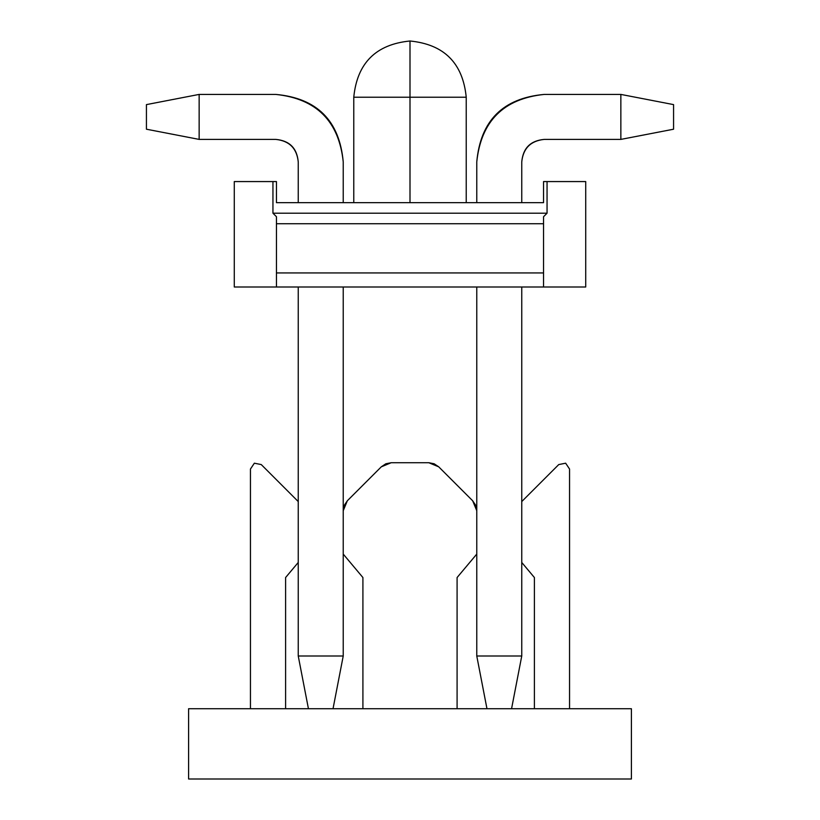 <?xml version="1.0" encoding="UTF-8"?>
<svg xmlns="http://www.w3.org/2000/svg" width="820" height="820" viewBox="0 0 820 820"><rect width="100%" height="100%" fill="white"/><g stroke="black" fill="none" stroke-linecap="round" stroke-linejoin="round"><path stroke-width="1.23" d="M631.4 708.716L631.4 779L188.6 779L188.6 708.716L308.433 708.716L188.6 708.716L188.6 779L631.4 779L631.4 708.716L511.567 708.716L631.4 708.716M333.033 708.716L486.967 708.716L308.433 708.716L298.244 656L343.231 656L333.033 708.716L343.231 656L343.231 287L343.231 656L298.244 656L308.433 708.716L333.033 708.716M569.551 469.04L569.551 708.716L569.551 469.04L565.646 463.197L558.748 464.571L521.756 501.563L558.748 464.571L565.646 463.197L569.551 469.04L565.646 463.197L558.748 464.571M521.756 562.458L534.404 577.536L534.404 708.716L534.404 577.536L521.756 562.458M457.088 577.536L457.088 708.716L457.088 577.536L476.768 554.084L457.088 577.536M347.342 500.764L381.279 466.836L385.841 463.782L391.222 462.716L428.778 462.716L434.159 463.782L438.72 466.836L472.658 500.764L475.702 505.325L476.768 510.706L472.658 500.764L438.72 466.836L428.778 462.716L391.222 462.716L381.279 466.836L347.342 500.764L343.231 510.706L344.297 505.325L347.352 500.764M343.231 554.084L362.911 577.536L362.911 708.716L362.911 577.536L343.231 554.084M285.596 577.536L285.596 708.716L285.596 577.536L298.244 562.458L285.596 577.536M261.252 464.571L298.244 501.563L261.252 464.571L254.354 463.197L250.448 469.04L250.448 708.716L250.448 469.04L254.354 463.197L261.252 464.571L254.354 463.197L250.448 469.04M511.567 708.716L486.967 708.716L511.567 708.716L521.756 656L511.567 708.716M521.756 656L476.768 656L486.967 708.716L476.768 656L476.768 287L476.768 656L521.756 656L521.756 287L521.756 656M476.768 202.653L476.768 161.888L476.768 202.653M544.244 139.4C530.683 140.835 523.18 148.328 521.756 161.888L521.756 202.653L521.756 161.888C523.18 148.328 530.683 140.835 544.244 139.4L620.853 139.4L620.853 94.413L544.244 94.413C503.552 98.707 481.063 121.196 476.768 161.888C480.499 120.632 502.988 98.144 544.244 94.413L620.853 94.413L673.568 104.611L673.568 129.212L620.853 139.4L544.244 139.4C530.489 140.64 522.996 148.143 521.756 161.888C523.18 148.328 530.683 140.835 544.244 139.4C530.683 140.835 523.18 148.328 521.756 161.888C523.18 148.328 530.683 140.835 544.244 139.4C530.683 140.835 523.18 148.328 521.756 161.888C523.18 148.328 530.683 140.835 544.244 139.4C530.683 140.835 523.18 148.328 521.756 161.888C523.18 148.328 530.683 140.835 544.244 139.4C530.683 140.835 523.18 148.328 521.756 161.888C523.18 148.328 530.683 140.835 544.244 139.4C530.683 140.835 523.18 148.328 521.756 161.888C523.18 148.328 530.683 140.835 544.244 139.4C530.683 140.835 523.18 148.328 521.756 161.888C523.18 148.328 530.683 140.835 544.244 139.4C530.683 140.835 523.18 148.328 521.756 161.888C523.18 148.328 530.683 140.835 544.244 139.4C530.683 140.835 523.18 148.328 521.756 161.888C523.18 148.328 530.683 140.835 544.244 139.4C530.683 140.835 523.18 148.328 521.756 161.888M620.853 139.4L673.568 129.212L673.568 104.611L620.853 94.413L620.853 139.4M343.231 161.888L343.231 202.653L343.231 161.888C338.937 121.196 316.448 98.707 275.756 94.413L199.147 94.413L199.147 139.4L275.756 139.4C289.316 140.835 296.819 148.328 298.244 161.888L298.244 202.653L298.244 161.888C296.819 148.328 289.316 140.835 275.756 139.4L199.147 139.4L146.431 129.212L146.431 104.611L199.147 94.413L275.756 94.413C317.012 98.144 339.5 120.632 343.231 161.888M298.244 287L298.244 656L298.244 287M298.244 161.888C297.004 148.143 289.511 140.64 275.756 139.4C289.316 140.835 296.819 148.328 298.244 161.888C296.819 148.328 289.316 140.835 275.756 139.4C289.316 140.835 296.819 148.328 298.244 161.888C296.819 148.328 289.316 140.835 275.756 139.4C289.316 140.835 296.819 148.328 298.244 161.888C296.819 148.328 289.316 140.835 275.756 139.4C289.316 140.835 296.819 148.328 298.244 161.888C296.819 148.328 289.316 140.835 275.756 139.4C289.316 140.835 296.819 148.328 298.244 161.888C296.819 148.328 289.316 140.835 275.756 139.4C289.316 140.835 296.819 148.328 298.244 161.888C296.819 148.328 289.316 140.835 275.756 139.4C289.316 140.835 296.819 148.328 298.244 161.888C296.819 148.328 289.316 140.835 275.756 139.4C289.316 140.835 296.819 148.328 298.244 161.888C296.819 148.328 289.316 140.835 275.756 139.4C289.316 140.835 296.819 148.328 298.244 161.888C296.819 148.328 289.316 140.835 275.756 139.4M199.147 94.413L146.431 104.611L146.431 129.212L199.147 139.4L199.147 94.413M276.453 216.716L272.947 213.2L272.947 181.568L234.284 181.568L234.284 287L276.453 287L276.453 272.947L276.453 287L543.547 287L543.547 272.947L543.547 287L585.716 287L585.716 181.568L547.053 181.568L547.053 213.2L543.547 216.716L547.053 213.2L272.947 213.2L276.453 216.716L276.453 223.747L543.547 223.747L543.547 216.716L543.547 272.947L276.453 272.947L276.453 216.716M543.547 181.568L543.547 202.653L276.453 202.653L276.453 181.568L272.947 181.568L272.947 213.2L547.053 213.2L547.053 181.568L543.547 181.568L585.716 181.568L585.716 287L234.284 287L234.284 181.568L276.453 181.568L276.453 202.653L543.547 202.653L543.547 181.568M543.547 272.947L543.547 223.747L276.453 223.747L276.453 272.947L543.547 272.947M409.99 97.231L353.768 97.231L410 97.231L410 202.653L410 41L410 97.231L466.231 97.231L410 97.231M410 43.48L410 41C375.878 44.362 357.141 63.109 353.768 97.231L353.768 202.653M466.231 202.653L466.231 97.231C462.859 63.109 444.122 44.362 410 41C375.878 44.362 357.141 63.109 353.768 97.231M466.231 97.231C462.859 63.109 444.122 44.362 410 41"/></g></svg>
